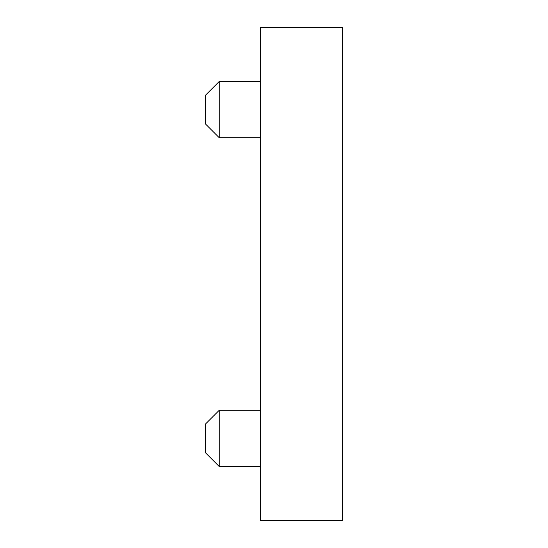 <?xml version="1.0" encoding="UTF-8"?>
<svg xmlns="http://www.w3.org/2000/svg" width="548" height="548" viewBox="0 0 548 548"><rect width="100%" height="100%" fill="white"/><g stroke="black" fill="none" stroke-linecap="round" stroke-linejoin="round"><path stroke-width="0.82" d="M219.2 466.485L205.5 452.785L205.5 424.015L219.2 410.315L219.2 466.485L260.3 466.485M219.2 137.685L205.5 123.985L205.5 95.215L219.2 81.515L219.2 137.685L260.3 137.685M342.5 27.4L342.5 520.6L260.3 520.6L260.3 27.4L342.5 27.4M219.2 410.315L260.3 410.315M219.2 81.515L260.3 81.515"/></g></svg>
